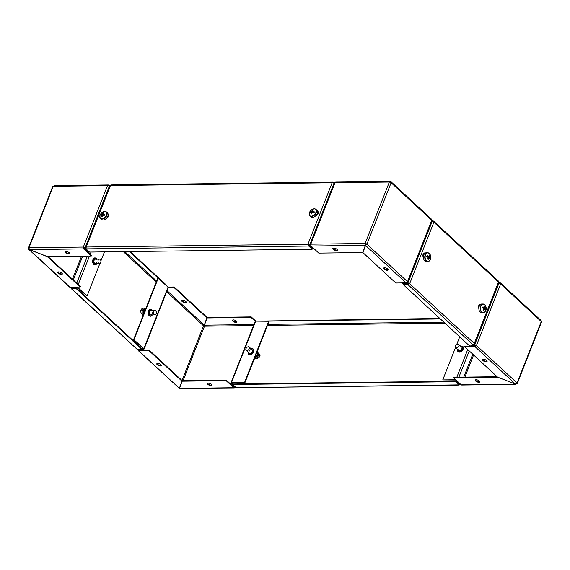 <?xml version="1.0" encoding="UTF-8"?>
<svg xmlns="http://www.w3.org/2000/svg" width="570" height="570" viewBox="0 0 570 570"><rect width="100%" height="100%" fill="white"/><g stroke="black" fill="none" stroke-linecap="round" stroke-linejoin="round"><path stroke-width="0.85" d="M388.106 269.639A2.43 0.969 21.5 0 1 384.209 268.548A2.43 0.969 21.5 0 1 383.774 267.929M387.671 269.012A2.43 0.969 21.5 0 1 388.099 269.931A2.43 0.969 21.5 0 1 386.389 270.216A2.43 0.969 21.5 0 1 384.009 269.061A2.43 0.969 21.5 0 1 383.582 268.149A2.43 0.969 21.5 0 1 385.291 267.864A2.43 0.969 21.5 0 1 387.671 269.012M337.383 249.938A2.43 0.969 21.5 0 1 333.486 248.855A2.43 0.969 21.5 0 1 333.051 248.235M336.948 249.318A2.43 0.969 21.5 0 1 337.376 250.23A2.43 0.969 21.5 0 1 335.666 250.515A2.43 0.969 21.5 0 1 333.286 249.368A2.43 0.969 21.5 0 1 332.859 248.456A2.43 0.969 21.5 0 1 334.569 248.164A2.43 0.969 21.5 0 1 336.948 249.318M110.851 184.915L333.186 182.101L334.519 182.941A1.347 0.534 21.5 0 1 335.025 182.714A1.347 0.884 -90.7 0 1 335.766 182.065L390.037 181.381L390.464 181.581L390.229 182.193L390.464 181.581L389.36 182.022A1.347 0.534 21.5 0 1 391.127 182.714L390.642 181.645L391.077 181.78L431.64 219.293A1.347 0.862 132.8 0 1 431.739 220.262A1.347 0.534 21.5 0 1 431.974 220.768L407.771 282.221A1.347 0.534 -158.5 0 1 407.272 282.435L407.03 282.435M310.693 245.007L310.557 244.879A1.347 0.534 -158.5 0 1 310.322 244.373L334.526 182.92M407.771 282.221A1.347 0.534 -158.5 0 0 407.529 281.722A1.347 0.862 132.8 0 1 406.061 282.877L395.808 283.012L362.94 252.617L365.733 244.886L366.474 244.174L365.149 243.476L365.555 244.815L362.762 252.546L365.356 245.328L311.12 246.012A1.347 0.884 -90.7 0 1 310.814 244.167A1.347 0.534 -158.5 0 0 310.322 244.373M366.474 244.174L366.923 244.167A1.347 0.534 -158.5 0 0 365.149 243.476L389.36 182.022L335.025 182.714L310.814 244.167L365.149 243.476M390.265 182.087L389.894 182.094M390.642 181.645L390.678 182.714L390.4 182.265M365.484 243.789L365.555 244.815M311.12 246.012L318.787 253.101L362.762 252.546M406.061 282.877L365.527 245.392L366.923 244.167L391.127 182.714L431.739 220.262L407.529 281.722L366.923 244.167M313.863 248.548L312.98 248.563M314.198 248.862L312.303 248.883M403.389 284.231L401.985 282.934M403.104 283.539L402.434 282.927M422.89 255.531A4.033 2.651 -90.7 0 1 422.969 255.282A4.033 2.651 -90.7 0 1 423.98 253.721A4.033 2.651 -90.7 0 1 424.892 253.244M423.225 254.02A3.363 2.209 -90.7 0 1 423.795 253.892L423.795 253.892M317.697 214.384A3.363 2.152 132.8 0 1 317.682 214.448L317.796 214.12A4.033 2.586 132.8 0 1 317.746 214.256A4.033 2.586 132.8 0 1 317.654 214.484M317.682 211.613A4.033 2.586 132.8 0 1 317.796 214.12M318.031 212.795L318.081 212.838A3.363 2.152 132.8 0 1 318.345 213.173M479.769 381.615A2.43 0.969 21.5 0 1 479.071 381.772A2.43 0.969 21.5 0 1 475.437 379.905M478.871 382.285A2.43 0.969 21.5 0 1 476.32 381.515A2.43 0.969 21.5 0 1 475.245 380.126A2.43 0.969 21.5 0 1 476.135 379.748A2.43 0.969 21.5 0 1 478.679 380.518A2.43 0.969 21.5 0 1 479.762 381.907A2.43 0.969 21.5 0 1 478.871 382.285M487.101 361.18A2.43 0.969 21.5 0 1 486.402 361.344A2.43 0.969 21.5 0 1 482.769 359.478M486.203 361.85A2.43 0.969 21.5 0 1 483.652 361.081A2.43 0.969 21.5 0 1 482.576 359.698A2.43 0.969 21.5 0 1 483.467 359.321A2.43 0.969 21.5 0 1 486.018 360.083A2.43 0.969 21.5 0 1 487.094 361.473A2.43 0.969 21.5 0 1 486.203 361.85M458.266 351.868A3.548 2.273 132.8 0 1 458.016 351.405M461.622 346.097A3.548 2.273 132.8 0 1 462.904 346.517A3.548 2.273 132.8 0 1 463.175 349.089A3.548 2.273 132.8 0 1 460.767 351.74A3.548 2.273 132.8 0 1 458.088 351.726A3.548 2.273 132.8 0 1 457.568 350.479M540.624 320.347L541.265 321.551L500.652 283.995A1.347 0.534 21.5 0 0 498.885 283.311L498.429 283.318M469.053 346.182L469.516 345.007A1.347 0.534 -158.5 0 0 470.279 345.135L476.449 345.448A1.347 0.534 -158.5 0 0 474.675 344.764L473.506 344.779M497.589 377.141L464.721 346.745L474.981 346.61A1.347 0.862 -47.2 0 0 476.449 345.448L517.054 383.004L541.265 321.551A1.347 0.534 21.5 0 1 541.5 322.057L517.289 383.51A1.347 0.534 -158.5 0 0 517.054 383.004L515.515 384.095L497.589 377.141L515.993 384.365L461.721 385.049A1.347 0.884 -90.7 0 1 461.251 384.857L453.585 377.768L453.791 377.255L497.126 376.706M516.648 383.582L516.798 383.717A1.347 0.534 -158.5 0 0 517.289 383.51M500.253 283.71A0.748 0.477 -47.2 0 0 499.89 283.376L500.253 283.71M476.449 345.448L500.652 283.995A1.347 0.862 -47.2 0 0 500.553 283.026A1.347 0.862 -47.2 0 0 500.089 282.863L498.6 282.884M499.42 283.383L499.89 283.376M464.721 346.745L464.921 346.232L475.18 346.104A0.748 0.477 -47.2 0 0 476 345.456M474.981 346.61L515.487 384.166L516.798 383.717M497.567 377.205L453.585 377.768M455.508 347.543L442.755 379.919L455.736 379.755M442.755 379.919L456.078 380.069M459.726 336.834L456.713 344.487M462.576 346.467A3.548 2.273 132.8 0 1 463.061 346.681M457.56 349.46A3.192 2.045 -47.2 0 0 457.532 350.165A3.192 2.045 -47.2 0 0 457.532 350.194A3.192 2.045 -47.2 0 0 460.41 351.163A3.192 2.045 -47.2 0 0 462.783 347.444A3.192 2.045 -47.2 0 0 461.33 346.083A3.192 2.045 -47.2 0 0 460.61 346.168M457.532 350.194L457.56 350.415A3.363 2.152 -47.2 0 0 457.56 350.415A3.363 2.152 -47.2 0 0 458.038 351.426A3.363 2.152 -47.2 0 0 461.272 350.999A3.363 2.152 -47.2 0 0 463.082 347.522A3.363 2.152 -47.2 0 0 462.605 346.489A3.363 2.152 -47.2 0 0 461.558 346.09A3.363 2.152 -47.2 0 0 461.444 346.09M458.309 349.759A2.244 1.432 -47.2 0 0 460.197 350.529A2.244 1.432 -47.2 0 0 461.871 348.712A2.244 1.432 -47.2 0 0 461.999 347.85M463.374 347.351A3.363 2.152 -47.2 0 0 463.047 346.902A3.363 2.152 -47.2 0 0 462.982 346.845M463.41 348.149A3.363 2.152 -47.2 0 0 463.403 347.814A3.363 2.152 -47.2 0 0 462.918 346.781A3.363 2.152 -47.2 0 0 462.747 346.645M458.209 351.562A3.363 2.152 -47.2 0 0 458.351 351.719A3.363 2.152 -47.2 0 0 459.755 352.103M458.415 351.776A3.363 2.152 -47.2 0 0 458.48 351.833A3.363 2.152 -47.2 0 0 458.957 352.125M478.593 306.09A4.033 2.651 -90.7 0 1 480.268 304.53M186.226 302.072A2.43 0.969 21.5 0 1 182.329 300.988A2.43 0.969 21.5 0 1 181.894 300.362M185.792 301.452A2.43 0.969 -158.5 0 0 183.412 300.297A2.43 0.969 -158.5 0 0 181.702 300.582A2.43 0.969 -158.5 0 0 182.129 301.494A2.43 0.969 -158.5 0 0 184.509 302.649A2.43 0.969 -158.5 0 0 186.219 302.364A2.43 0.969 -158.5 0 0 185.792 301.452M161.317 365.313A2.43 0.969 21.5 0 1 157.42 364.223A2.43 0.969 21.5 0 1 156.985 363.603M157.22 364.736A2.43 0.969 21.5 0 1 156.793 363.824A2.43 0.969 21.5 0 1 158.496 363.539A2.43 0.969 21.5 0 1 160.883 364.686A2.43 0.969 21.5 0 1 161.31 365.598A2.43 0.969 21.5 0 1 159.6 365.89A2.43 0.969 21.5 0 1 157.22 364.736M236.949 321.765A2.43 0.969 21.5 0 1 233.052 320.682A2.43 0.969 21.5 0 1 232.617 320.062M236.514 321.145A2.43 0.969 -158.5 0 0 234.128 319.991A2.43 0.969 -158.5 0 0 232.425 320.276A2.43 0.969 -158.5 0 0 232.852 321.188A2.43 0.969 -158.5 0 0 235.232 322.342A2.43 0.969 -158.5 0 0 236.942 322.057A2.43 0.969 -158.5 0 0 236.514 321.145M212.04 385.007A2.43 0.969 21.5 0 1 208.143 383.916A2.43 0.969 21.5 0 1 207.701 383.297M207.936 384.429A2.43 0.969 21.5 0 1 207.509 383.517A2.43 0.969 21.5 0 1 209.219 383.232A2.43 0.969 21.5 0 1 211.605 384.387A2.43 0.969 21.5 0 1 212.033 385.299A2.43 0.969 21.5 0 1 210.323 385.584A2.43 0.969 21.5 0 1 207.936 384.429M150.729 316.044A3.548 2.33 -90.7 0 1 150.209 316.222M151.727 315.616A3.548 2.33 -90.7 0 1 150.437 316.236A3.548 2.33 -90.7 0 1 148.378 314.44A3.548 2.33 -90.7 0 1 148.385 310.835A3.548 2.33 -90.7 0 1 150.345 309.139A3.548 2.33 -90.7 0 1 151.656 309.731M248.819 354.519A3.548 2.273 132.8 0 1 248.563 354.055M252.175 348.747A3.548 2.273 132.8 0 1 253.458 349.168A3.548 2.273 132.8 0 1 253.721 351.74A3.548 2.273 132.8 0 1 251.32 354.397A3.548 2.273 132.8 0 1 248.634 354.376A3.548 2.273 132.8 0 1 248.114 353.136M141.709 348.983L143.398 348.562L133.622 339.528L143.847 348.555A1.347 0.534 -158.5 0 1 144.082 349.061L168.292 287.608A1.347 0.534 21.5 0 0 168.05 287.102L157.833 278.075L133.622 339.528M138.025 349.232L138.04 349.189A1.347 0.534 -158.5 0 0 138.025 349.232A1.347 0.534 -158.5 0 0 138.261 349.738L143.59 349.275A1.347 0.534 -158.5 0 0 144.082 349.061M231.84 382.905L231.698 383.304L231.855 382.905L244.58 382.427L231.498 382.591A1.347 0.534 -158.5 0 0 231.007 382.805A1.347 0.534 -158.5 0 0 231.242 383.311L234.975 387.286A1.347 0.534 -158.5 0 0 235.474 387.08A1.347 0.534 -158.5 0 0 235.481 387.059L235.481 387.059M231.698 383.304L232.795 384.322M207.031 317.96L207.238 317.454L251.213 316.899L251.014 317.405L207.031 317.96L204.445 325.185L204.516 326.211L203.526 325.826L204.267 325.114L206.86 317.896L173.993 287.501L168.3 287.572M251.213 316.899L255.802 321.138M251.014 317.405L255.232 321.309M168.015 287.066L174.192 286.988L207.06 317.383L204.267 325.114L167.067 290.714M207.06 317.383L206.86 317.896M174.192 286.988L173.993 287.501M182.122 381.202L226.105 380.646L233.771 387.735A1.347 0.884 89.3 0 0 234.234 387.935L179.536 388.419L182.322 380.696L226.304 380.133L233.971 387.222A0.748 0.492 89.3 0 0 234.641 386.98L233.714 386.987M234.234 387.935A1.347 0.884 89.3 0 0 234.975 387.286M226.105 380.646L226.304 380.133M138.852 349.332L138.71 349.731A0.748 0.477 -47.2 0 0 139.023 350.358L149.283 350.229L182.151 380.625L179.358 388.355L138.36 350.707A1.347 0.862 -47.2 0 0 138.823 350.871L149.084 350.742L149.283 350.229M138.261 349.738A1.347 0.862 -47.2 0 0 138.36 350.707M182.151 380.625L179.358 388.355L138.823 350.871M181.951 381.138L149.084 350.742M231.007 382.805L255.218 321.352A1.347 0.534 21.5 0 1 255.709 321.138L269.126 321.288L244.915 382.741M244.58 382.427L268.784 320.974M253.13 349.125A3.548 2.273 132.8 0 1 253.614 349.339M158.282 278.067L134.071 339.52M150.117 309.161A3.548 2.33 -90.7 0 1 150.644 309.325M152.311 310.422A3.192 2.095 89.3 0 0 151.862 309.909A3.192 2.095 89.3 0 0 148.749 312.567A3.192 2.095 89.3 0 0 149.789 315.431A3.192 2.095 89.3 0 0 151.934 315.431A3.192 2.095 89.3 0 0 152.368 314.904M151.777 309.838A3.363 2.209 89.3 0 0 151.698 309.767A3.363 2.209 89.3 0 0 150.58 309.325A3.363 2.209 89.3 0 0 148.421 312.567A3.363 2.209 89.3 0 0 150.665 316.051A3.363 2.209 89.3 0 0 151.77 315.581A3.363 2.209 89.3 0 0 151.848 315.502M151.677 310.849A2.244 1.468 89.3 0 0 149.554 311.598A2.244 1.468 89.3 0 0 149.376 312.602A2.244 1.468 89.3 0 0 149.575 313.806A2.244 1.468 89.3 0 0 151.214 314.861A2.244 1.468 89.3 0 0 152.311 312.766M143.526 310.55A3.363 2.209 89.3 0 0 142.999 312.631A3.363 2.209 89.3 0 0 143.412 314.676M144.687 308.726A4.033 2.651 89.3 0 0 142.051 312.617A4.033 2.651 89.3 0 0 142.97 315.787M145.977 308.171A4.596 3.014 89.3 0 0 143.305 312.574A4.596 3.014 89.3 0 0 143.519 314.398M150.074 309.332A3.363 2.209 89.3 0 0 149.988 309.332A3.363 2.209 89.3 0 0 149.39 309.467M150.373 309.346A3.363 2.209 89.3 0 0 150.159 309.332A3.363 2.209 89.3 0 0 148.784 310.094M148.848 315.324A3.363 2.209 89.3 0 0 150.245 316.051A3.363 2.209 89.3 0 0 150.459 316.036M149.475 315.937A3.363 2.209 89.3 0 0 150.074 316.058A3.363 2.209 89.3 0 0 150.159 316.051M248.114 352.118A3.192 2.045 -47.2 0 0 248.078 352.844A3.192 2.045 -47.2 0 0 250.294 354.084A3.192 2.045 -47.2 0 0 253.116 351.426A3.192 2.045 -47.2 0 0 251.883 348.733A3.192 2.045 -47.2 0 0 251.156 348.826M248.1 352.958A3.363 2.152 -47.2 0 0 248.107 353.072A3.363 2.152 -47.2 0 0 248.584 354.077A3.363 2.152 -47.2 0 0 251.128 354.098A3.363 2.152 -47.2 0 0 253.408 351.576A3.363 2.152 -47.2 0 0 253.151 349.139A3.363 2.152 -47.2 0 0 252.111 348.74A3.363 2.152 -47.2 0 0 251.99 348.74M248.855 352.36A2.244 1.432 -47.2 0 0 250.743 353.179A2.244 1.432 -47.2 0 0 252.396 351.441A2.244 1.432 -47.2 0 0 252.424 351.362A2.244 1.432 -47.2 0 0 251.427 349.545A2.244 1.432 -47.2 0 0 249.012 351.483M254.633 358.074A3.363 2.152 -47.2 0 0 257.455 355.324A3.363 2.152 -47.2 0 0 257.654 354.618M254.213 359.129A4.033 2.586 -47.2 0 0 258.338 355.666A4.033 2.586 -47.2 0 0 257.961 352.68M254.733 357.817A4.596 2.943 -47.2 0 0 257.555 354.54A4.596 2.943 -47.2 0 0 257.298 351.305M256.051 354.469A3.363 2.152 -47.2 0 0 256.194 354.155A3.363 2.152 -47.2 0 0 256.3 353.842M253.921 350.001A3.363 2.152 -47.2 0 0 253.593 349.553A3.363 2.152 -47.2 0 0 253.529 349.495M253.964 350.799A3.363 2.152 -47.2 0 0 253.472 349.431A3.363 2.152 -47.2 0 0 253.301 349.303M248.755 354.212A3.363 2.152 -47.2 0 0 248.905 354.369A3.363 2.152 -47.2 0 0 250.301 354.754M248.969 354.426A3.363 2.152 -47.2 0 0 249.026 354.49A3.363 2.152 -47.2 0 0 249.503 354.782M480.353 304.572A2.615 1.717 89.3 0 0 479.954 304.423M424.942 253.287A2.615 1.717 89.3 0 0 424.344 253.002M480.517 304.444A2.615 1.717 89.3 0 0 480.175 304.394A2.615 1.717 89.3 0 0 478.657 305.876A2.615 1.717 89.3 0 0 478.871 308.627M425.156 253.123A2.615 1.717 89.3 0 0 424.572 252.973A2.615 1.717 89.3 0 0 423.004 254.633A2.615 1.717 89.3 0 0 423.439 257.49M498.294 281.195L498.458 282.2M473.72 344.594L474.432 344.237L474.297 343.468L473.178 344.943L468.554 345.007L403.247 284.601L403.446 284.095L409.68 283.703L403.076 283.603L407.7 283.539L432.324 221.039L433.884 222.25L432.979 220.797L432.794 221.26M498.629 281.245L433.556 221.067L431.96 220.811M409.232 283.71L408.034 283.853M432.324 221.039L431.868 221.046M403.346 282.912L403.076 283.603M408.07 284.038L407.864 284.544L409.68 283.703L474.297 343.468L498.508 282.015L433.884 222.25L409.68 283.703M473.178 344.943L407.864 284.544L403.247 284.601M318.195 211.776A2.615 1.674 -47.2 0 0 317.583 211.605M108.521 214.434A2.615 1.674 -47.2 0 0 108.136 214.284M315.816 215.702A2.615 1.674 -47.2 0 0 318.067 213.871A2.615 1.674 -47.2 0 0 318.046 211.605A2.615 1.674 -47.2 0 0 317.54 211.335M106.462 218.26A2.615 1.674 -47.2 0 0 108.471 216.365A2.615 1.674 -47.2 0 0 108.364 214.256A2.615 1.674 -47.2 0 0 108.108 214.078M333.642 182.756L333.82 182.293L332.146 182.749L334.426 183.184M110.359 185.742L86.205 247.01L307.942 244.202L309.503 245.413L307.942 244.202L308.712 246.041L308.911 245.535L312.367 248.727L312.168 249.24L308.712 246.041L86.042 248.862L86.205 247.01L85.607 247.473L85.871 248.249M334.127 182.913L309.503 245.413L312.959 248.606L313.215 247.95M309.054 245.421L312.959 248.606M307.942 244.202L332.146 182.749L110.409 185.556L111.157 185.115M308.277 244.516L308.911 245.535M86.042 248.862L89.497 252.061L312.168 249.24M69.654 253.329A2.43 0.969 21.5 0 1 68.956 253.486A2.43 0.969 21.5 0 1 65.322 251.627M66.02 251.47A2.43 0.969 21.5 0 1 68.571 252.232A2.43 0.969 21.5 0 1 69.647 253.621A2.43 0.969 21.5 0 1 68.756 253.999A2.43 0.969 21.5 0 1 66.206 253.23A2.43 0.969 21.5 0 1 65.13 251.84A2.43 0.969 21.5 0 1 66.02 251.47M62.322 273.764A2.43 0.969 21.5 0 1 61.624 273.921A2.43 0.969 21.5 0 1 57.99 272.054M58.689 271.897A2.43 0.969 21.5 0 1 61.232 272.667A2.43 0.969 21.5 0 1 62.315 274.056A2.43 0.969 21.5 0 1 61.425 274.427A2.43 0.969 21.5 0 1 58.874 273.664A2.43 0.969 21.5 0 1 57.798 272.275A2.43 0.969 21.5 0 1 58.689 271.897M95.29 264.779A3.548 2.33 -90.7 0 1 94.77 264.957M96.287 264.352A3.548 2.33 -90.7 0 1 94.998 264.972A3.548 2.33 -90.7 0 1 92.939 263.169A3.548 2.33 -90.7 0 1 92.953 259.571A3.548 2.33 -90.7 0 1 94.905 257.875A3.548 2.33 -90.7 0 1 96.216 258.459M28.5 247.943L52.711 186.49A1.347 0.534 21.5 0 1 53.202 186.283L28.992 247.736A1.347 0.534 -158.5 0 0 28.5 247.943A1.347 0.534 -158.5 0 0 28.735 248.449L29.376 249.653L28.992 247.736L83.327 247.045A1.347 0.534 -158.5 0 1 85.101 247.736L85.899 248.47M47.296 256.614L80.163 287.009L69.91 287.137A1.347 0.862 132.8 0 1 69.447 286.974L28.885 249.468L47.296 256.614L91.3 255.987L83.633 248.898A1.347 0.884 89.3 0 1 83.327 247.045L88.186 251.014A1.347 0.534 -158.5 0 0 88.792 251.406M109.604 186.554L109.312 186.283A1.347 0.534 21.5 0 0 107.538 185.592L53.202 186.283L54.513 185.834M108.072 185.663L108.542 185.656A0.748 0.492 89.3 0 0 108.036 185.649M109.782 186.105L108.749 185.143A1.347 0.884 89.3 0 0 108.279 184.951A1.347 0.884 89.3 0 0 107.538 185.592L83.327 247.045M108.542 185.656L108.913 185.998M80.163 287.009L80.37 286.496L47.965 256.536M83.662 247.359A0.748 0.492 89.3 0 0 83.833 248.385L91.499 255.474L91.3 255.987M47.324 256.543L29.398 249.582L83.633 248.898M76.879 287.045L87.06 296.044L99.871 263.525M77.328 287.045L87.06 296.044M100.897 260.918L104.46 251.869M94.684 257.897A3.548 2.33 -90.7 0 1 95.204 258.06M108.272 214.32A4.033 2.586 132.8 0 1 108.471 216.358M96.872 259.158A3.192 2.095 89.3 0 0 96.423 258.645A3.192 2.095 89.3 0 0 93.608 259.749A3.192 2.095 89.3 0 0 93.929 263.661A3.192 2.095 89.3 0 0 96.494 264.166A3.192 2.095 89.3 0 0 96.928 263.639M96.344 258.573A3.363 2.209 89.3 0 0 96.259 258.495A3.363 2.209 89.3 0 0 95.147 258.06A3.363 2.209 89.3 0 0 93.295 259.663A3.363 2.209 89.3 0 0 93.28 263.076A3.363 2.209 89.3 0 0 95.233 264.779A3.363 2.209 89.3 0 0 96.33 264.309A3.363 2.209 89.3 0 0 96.415 264.238M96.245 259.585A2.244 1.468 89.3 0 0 94.143 260.248A2.244 1.468 89.3 0 0 94.114 260.326A2.244 1.468 89.3 0 0 94.143 262.535A2.244 1.468 89.3 0 0 96.672 262.585M94.634 258.067A3.363 2.209 89.3 0 0 94.556 258.067A3.363 2.209 89.3 0 0 93.957 258.203M94.934 258.075A3.363 2.209 89.3 0 0 94.72 258.06A3.363 2.209 89.3 0 0 93.345 258.823M93.409 264.06A3.363 2.209 89.3 0 0 94.805 264.786A3.363 2.209 89.3 0 0 95.019 264.765M94.036 264.672A3.363 2.209 89.3 0 0 94.641 264.786A3.363 2.209 89.3 0 0 94.72 264.786M258.602 353.877L258.787 353.877A2.615 1.674 132.8 0 1 259.678 354.191A2.615 1.674 132.8 0 1 259.571 356.685A2.615 1.674 132.8 0 1 257.027 358.338L256.165 358.352M258.63 354.198L259.122 354.191A2.615 1.674 132.8 0 1 259.834 354.362M232.824 384.266L232.417 383.895L232.816 382.89M232.988 384.002L233.265 382.89M232.417 383.895L232.873 383.888M257.697 321.117L439.848 318.459M268.954 321.131L440.389 318.958M458.843 384.885L455.387 381.693L455.594 381.18L459.256 384.13L458.843 384.885L236.18 387.707L459.149 385.085L458.843 384.885L459.641 384.258L456.185 381.059L459.427 384.294M456.442 380.404L456.185 381.059M456.114 380.105L455.736 381.066M236.18 387.707L232.724 384.508L232.923 384.002L455.594 381.18M455.387 381.693L232.724 384.508M142.208 314.084L141.595 313.521A2.615 1.717 -90.7 0 1 140.819 310.593A2.615 1.717 -90.7 0 1 142.443 308.676A2.615 1.717 -90.7 0 1 143.355 309.061L143.469 309.168M142.215 308.698A2.615 1.717 -90.7 0 1 142.906 309.061L143.241 309.375M141.738 348.911L142.3 348.904L141.802 348.591M142.692 347.914L142.3 348.904M142.358 347.6L141.966 348.591M71.706 287.985L71.706 288.805L71.913 288.292L76.53 288.235L76.33 288.741L71.371 288.755L137.021 349.203L141.645 349.146L76.33 288.741M141.645 349.146L141.845 348.633L76.53 288.235M76.437 287.052L76.166 287.743L71.877 288.114L76.501 288.049L76.893 287.066M130.152 251.541L166.754 285.399L166.611 285.769M129.404 251.555L158.082 278.067M140.776 311.612A4.482 2.943 -90.7 0 1 141.866 309.154A4.482 2.943 -90.7 0 1 142.329 308.726M154.021 310.821A2.244 1.468 -90.7 0 1 154.869 310.394A2.244 1.468 -90.7 0 1 156.287 311.925A2.244 1.468 -90.7 0 1 155.781 314.44A2.244 1.468 -90.7 0 1 154.926 314.875A2.244 1.468 -90.7 0 1 153.508 313.336A2.244 1.468 -90.7 0 1 154.021 310.821M98.582 259.557A2.244 1.468 -90.7 0 1 99.437 259.122A2.244 1.468 -90.7 0 1 100.854 260.661A2.244 1.468 -90.7 0 1 100.341 263.176A2.244 1.468 -90.7 0 1 99.493 263.604A2.244 1.468 -90.7 0 1 98.069 262.072A2.244 1.468 -90.7 0 1 98.582 259.557M259.756 354.319A4.482 2.871 132.8 0 1 258.958 357.426M248.427 346.745A2.244 1.432 132.8 0 1 249.197 347.009A2.244 1.432 132.8 0 1 249.097 349.154A2.244 1.432 132.8 0 1 246.924 350.571A2.244 1.432 132.8 0 1 246.155 350.301A2.244 1.432 132.8 0 1 246.247 348.163A2.244 1.432 132.8 0 1 248.427 346.745M457.881 344.095A2.244 1.432 132.8 0 1 458.643 344.358A2.244 1.432 132.8 0 1 458.551 346.496A2.244 1.432 132.8 0 1 456.37 347.914A2.244 1.432 132.8 0 1 455.601 347.65A2.244 1.432 132.8 0 1 455.701 345.513A2.244 1.432 132.8 0 1 457.881 344.095M425.505 254.954A4.311 2.829 89.3 0 0 426.481 260.882A4.311 2.829 89.3 0 0 430.364 259.457A4.311 2.829 89.3 0 0 429.381 253.529A4.311 2.829 89.3 0 0 425.505 254.954M429.06 253.265A4.482 2.943 89.3 0 0 427.628 252.724L426.317 252.745A4.482 2.943 89.3 0 0 423.531 256.03A4.482 2.943 89.3 0 0 424.871 261.053A4.482 2.943 89.3 0 0 426.431 261.708L427.742 261.694A4.482 2.943 89.3 0 0 429.16 261.11M427.586 256.814L429.538 256.614A1.133 0.741 89.3 0 1 429.645 257.262A7.453 2.971 -158.5 0 1 430.158 257.946A7.389 6.398 160.4 0 1 429.994 258.402A7.389 6.398 160.4 0 1 429.801 258.851A7.453 2.971 21.5 0 0 429.288 258.167A1.133 0.741 89.3 0 1 428.868 258.324L428.006 258.253M429.538 256.614A7.453 4.774 -47.2 0 0 429.751 255.503A7.389 4.802 -2.7 0 0 429.153 254.947A7.453 4.774 132.8 0 1 428.939 256.065A1.133 0.741 89.3 0 0 428.839 256.065A1.133 0.741 89.3 0 0 428.519 256.222A7.453 2.971 -158.5 0 0 427.55 255.538A7.389 2.073 -61.2 0 1 427.379 255.987A7.389 2.073 -61.2 0 1 427.194 256.443A7.453 2.971 21.5 0 1 428.163 257.127A1.133 0.741 89.3 0 0 428.27 257.768A7.453 4.774 132.8 0 1 427.6 258.894A7.389 0.47 -140.3 0 1 428.198 259.443A7.453 4.774 -47.2 0 0 428.868 258.324M428.077 258.117L429.288 258.167M426.745 256.35L428.519 256.222M429.645 257.262L427.643 257.177M430.158 257.946L428.184 257.469M428.177 256.243L427.621 256.728M429.751 255.503L428.989 255.859M480.938 306.225A4.311 2.829 89.3 0 0 481.921 312.153A4.311 2.829 89.3 0 0 485.804 310.721A4.311 2.829 89.3 0 0 484.821 304.793A4.311 2.829 89.3 0 0 480.938 306.225M484.493 304.537A4.482 2.943 89.3 0 0 483.068 303.995L481.757 304.01A4.482 2.943 89.3 0 0 478.964 307.294A4.482 2.943 89.3 0 0 480.303 312.317A4.482 2.943 89.3 0 0 481.871 312.973L483.182 312.959A4.482 2.943 89.3 0 0 484.593 312.381M483.018 308.078L484.977 307.886A1.133 0.741 89.3 0 1 485.077 308.527A7.453 2.971 -158.5 0 1 485.59 309.218A7.389 6.398 160.4 0 1 485.433 309.674A7.389 6.398 160.4 0 1 485.234 310.123A7.453 2.971 21.5 0 0 484.721 309.432A1.133 0.741 89.3 0 1 484.308 309.588A1.133 0.741 89.3 0 1 484.301 309.588L483.438 309.517M484.977 307.886A7.453 4.774 -47.2 0 0 485.191 306.767A7.389 4.802 -2.7 0 0 484.593 306.218A7.453 4.774 132.8 0 1 484.379 307.33A1.133 0.741 89.3 0 0 484.279 307.33A1.133 0.741 89.3 0 0 483.951 307.487A7.453 2.971 -158.5 0 0 482.99 306.803A7.389 2.073 -61.2 0 1 482.819 307.251A7.389 2.073 -61.2 0 1 482.633 307.707A7.453 2.971 21.5 0 1 483.595 308.391A1.133 0.741 89.3 0 0 483.702 309.033A7.453 4.774 132.8 0 1 483.039 310.158A7.389 0.47 -140.3 0 1 483.638 310.714A7.453 4.774 -47.2 0 0 484.301 309.588M483.517 309.382L484.721 309.432M482.184 307.615L483.951 307.487M485.077 308.527L483.082 308.448M485.59 309.218L483.624 308.74M483.617 307.508L483.054 307.992M485.191 306.767L484.429 307.123M100.035 215.168A4.311 2.764 -47.2 0 0 101.838 218.809A4.311 2.764 -47.2 0 0 106.54 215.082A4.311 2.764 -47.2 0 0 104.737 211.449A4.311 2.764 -47.2 0 0 100.035 215.168M99.793 217.298A4.482 2.871 -47.2 0 0 100.427 218.588L101.403 219.493A4.482 2.871 -47.2 0 0 102.942 220.027A4.482 2.871 -47.2 0 0 107.302 217.191A4.482 2.871 -47.2 0 0 107.495 212.916L106.512 212.004A4.482 2.871 -47.2 0 0 105.172 211.477M103.405 213.721L103.298 213.6A1.133 0.727 -47.2 0 1 103.362 213.657A1.133 0.727 -47.2 0 1 103.491 213.992A7.453 2.971 -158.5 0 1 104.652 214.142A7.389 2.23 103.6 0 0 104.467 214.584A7.389 2.23 103.6 0 0 104.296 215.047A7.453 2.971 21.5 0 0 103.134 214.897A1.133 0.727 -47.2 0 1 102.629 215.303A7.453 4.888 -90.7 0 0 102.351 216.579A7.389 0.527 -177.2 0 0 101.553 216.593A7.453 4.888 89.3 0 1 101.823 215.317A1.133 0.727 -47.2 0 1 101.631 214.918L102.529 215.674M103.298 213.6A7.453 4.888 -90.7 0 1 103.904 212.638A7.389 4.752 46.1 0 0 103.106 212.646A7.453 4.888 89.3 0 0 102.493 213.608A1.133 0.727 -47.2 0 0 101.987 214.014A7.453 2.971 -158.5 0 0 101.168 214.185A7.389 6.455 -119.7 0 0 100.968 214.626A7.389 6.455 -119.7 0 0 100.812 215.09A7.453 2.971 21.5 0 1 101.631 214.918M103.548 215.317L101.987 214.014M101.168 214.185L102.892 215.132M103.491 213.992L104.752 215.303M102.493 213.608L103.84 215.09M103.883 214.983L103.804 214.32M103.106 212.646L103.412 213.387M102.493 215.831L101.823 215.317M309.482 212.517A4.311 2.764 -47.2 0 0 311.284 216.151A4.311 2.764 -47.2 0 0 315.987 212.432A4.311 2.764 -47.2 0 0 314.184 208.798A4.311 2.764 -47.2 0 0 309.482 212.517M309.246 214.641A4.482 2.871 -47.2 0 0 309.873 215.937L310.857 216.842A4.482 2.871 -47.2 0 0 312.396 217.377A4.482 2.871 -47.2 0 0 316.749 214.541A4.482 2.871 -47.2 0 0 316.941 210.259L315.965 209.354A4.482 2.871 -47.2 0 0 314.626 208.827M312.859 211.071L312.745 210.95A1.133 0.727 -47.2 0 1 312.809 211.007A1.133 0.727 -47.2 0 1 312.944 211.342A7.453 2.971 -158.5 0 1 314.099 211.484A7.389 2.23 103.6 0 0 313.92 211.933A7.389 2.23 103.6 0 0 313.742 212.389A7.453 2.971 21.5 0 0 312.588 212.247A1.133 0.727 -47.2 0 1 312.075 212.653A7.453 4.888 -90.7 0 0 311.804 213.928A7.389 0.527 -177.2 0 0 311.006 213.935A7.453 4.888 89.3 0 1 311.277 212.66A1.133 0.727 -47.2 0 1 311.078 212.268L311.982 213.016M312.745 210.95A7.453 4.888 -90.7 0 1 313.358 209.988A7.389 4.752 46.1 0 0 312.56 209.995A7.453 4.888 89.3 0 0 311.947 210.957A1.133 0.727 -47.2 0 0 311.434 211.363A7.453 2.971 -158.5 0 0 310.614 211.534A7.389 6.455 -119.7 0 0 310.422 211.976A7.389 6.455 -119.7 0 0 310.258 212.439A7.453 2.971 21.5 0 1 311.078 212.268M312.994 212.66L311.434 211.363M310.614 211.534L312.346 212.482M312.944 211.342L314.198 212.646M311.947 210.957L313.286 212.432M313.329 212.325L313.258 211.669M312.56 209.995L312.866 210.729M311.94 213.173L311.277 212.66M471.518 345.121L471.112 346.154M469.238 350.913L458.886 377.19M472.772 354.191L463.738 377.126M498.885 283.311L474.675 344.764M464.878 377.112L473.606 354.96M515.487 384.166L461.251 384.857M467.735 349.531L456.834 377.219M143.405 348.576L143.255 348.961M183.056 380.682L204.516 326.211L253.543 325.591M234.797 386.588L234.641 386.98M166.661 291.74L203.526 325.826L182.001 380.482M139.386 350.358L138.71 349.731M253.949 324.558L204.445 325.185M233.771 387.735L179.536 388.419M231.498 382.591L255.709 321.138M168.05 287.102L143.847 348.555M145.115 308.512A4.51 2.964 89.3 0 0 143.205 312.574A4.51 2.964 89.3 0 0 143.462 314.54M257.633 354.583A4.51 2.886 -47.2 0 0 257.783 352.189M254.676 357.96A4.51 2.886 -47.2 0 0 257.604 354.647M85.101 247.736L109.312 186.283M76.758 283.162L87.445 256.03M88.692 252.873L89.141 251.726M73.309 279.97L82.714 256.094M85.236 249.681L85.642 248.655M84.809 247.886L84.403 248.912M81.567 256.108L72.475 279.2M69.91 287.137L29.376 249.653M78.261 284.544L89.497 256.008M90.188 254.263L91.065 252.04M267.494 325.413L444.942 323.169M238.702 383.931L239.143 382.812M238.004 382.826L237.562 383.945M443.845 322.15L267.907 324.38M459.897 383.603L459.641 384.258M123.291 251.634L156.244 282.1M138.154 343.717L137.719 344.814M143.355 309.061L142.906 309.061M138.546 345.584L138.98 344.487M137.021 349.203L71.706 288.805M71.542 287.8L71.813 287.109M156.643 281.074L124.787 251.612M142.087 313.4A2.43 1.596 -90.7 0 1 142.073 312.189M257.847 356.62A2.43 1.553 132.8 0 1 256.407 358.174M427.628 252.724A4.482 2.943 89.3 0 0 424.842 256.016A4.482 2.943 89.3 0 0 426.182 261.031A4.482 2.943 89.3 0 0 427.742 261.694C431.055 260.055 431.59 257.305 429.331 253.429L427.628 252.724M483.068 303.995A4.482 2.943 89.3 0 0 480.275 307.28A4.482 2.943 89.3 0 0 481.614 312.303A4.482 2.943 89.3 0 0 483.182 312.959C486.495 311.327 487.022 308.57 484.764 304.701L483.068 303.995M100.427 218.588A4.482 2.871 -47.2 0 0 101.966 219.122A4.482 2.871 -47.2 0 0 106.319 216.287A4.482 2.871 -47.2 0 0 106.512 212.004L104.837 211.413C100.584 212.788 99.116 215.182 100.427 218.588M309.873 215.937A4.482 2.871 -47.2 0 0 311.412 216.472A4.482 2.871 -47.2 0 0 315.773 213.636A4.482 2.871 -47.2 0 0 315.965 209.354L314.284 208.763C310.037 210.138 308.562 212.524 309.873 215.937M500.553 283.026L541.115 320.532M143.44 314.59L143.177 312.574L145.991 308.121M149.604 309.339L149.988 309.332M150.159 309.332L150.58 309.325M150.245 316.051L150.665 316.051M149.689 316.058L150.074 316.058M257.312 351.262L257.647 354.633L254.662 358.003M498.85 282.25L474.432 344.237M85.607 247.473L110.017 185.507M54.008 185.635L108.279 184.951M94.164 258.067L94.556 258.067M94.72 258.06L95.147 258.06M94.805 264.786L95.233 264.779M94.249 264.793L94.641 264.786M459.983 384.493L460.218 383.895M71.4 287.116L71.15 287.75M154.869 310.394L150.815 310.443M154.926 314.875L150.872 314.925M99.437 259.122L95.382 259.172M99.493 263.604L95.432 263.661M249.197 347.009L252.225 349.816M246.155 350.301L249.183 353.108M458.643 344.358L461.679 347.159M455.601 347.65L458.636 350.45"/></g></svg>
